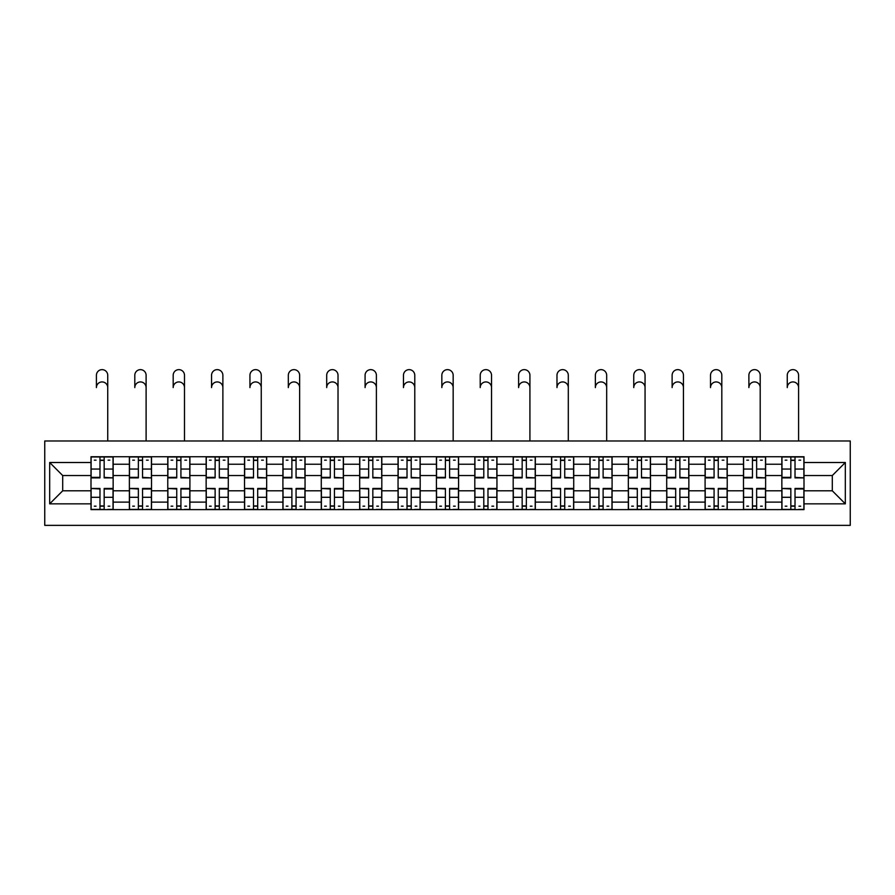 <?xml version="1.0" encoding="UTF-8"?>
<svg xmlns="http://www.w3.org/2000/svg" width="895" height="895" viewBox="0 0 895 895"><rect width="100%" height="100%" fill="white"/><g stroke="black" fill="none" stroke-linecap="round" stroke-linejoin="round"><path stroke-width="1.34" d="M44.75 525.365L850.25 525.365L850.25 440.978L44.75 440.978L44.75 525.365M129.383 509.624L129.383 464.225L113.15 464.225L113.15 509.624M113.15 464.225L113.15 456.73M129.383 464.225L129.383 456.73M151.523 456.73L151.523 509.624M167.768 509.624L167.768 456.73M189.908 456.73L189.908 509.624M206.141 509.624L206.141 456.73M228.292 456.73L228.292 509.624M244.525 509.624L244.525 456.73M266.665 456.73L266.665 509.624M282.909 509.624L282.909 456.73M305.05 456.73L305.05 509.624M321.283 509.624L321.283 456.73M343.434 456.73L343.434 509.624M359.667 509.624L359.667 456.73M381.807 456.73L381.807 509.624M398.051 509.624L398.051 456.73M420.191 456.73L420.191 509.624M436.424 509.624L436.424 456.73M458.576 456.73L458.576 509.624M474.809 509.624L474.809 456.73M496.949 456.73L496.949 509.624M513.193 509.624L513.193 456.73M535.333 456.73L535.333 509.624M551.566 509.624L551.566 456.73M573.717 456.73L573.717 509.624M589.95 509.624L589.95 456.73M612.09 456.73L612.09 509.624M628.335 509.624L628.335 456.73M650.475 456.73L650.475 509.624M666.708 509.624L666.708 456.73M688.859 456.73L688.859 509.624M705.092 509.624L705.092 456.73M727.232 456.73L727.232 509.624M743.476 509.624L743.476 456.73M765.617 456.73L765.617 509.624M781.85 509.624L781.85 456.73M781.85 490.796L765.617 490.796M743.476 490.796L727.232 490.796M705.092 490.796L688.859 490.796M666.708 490.796L650.475 490.796M628.335 490.796L612.09 490.796M589.95 490.796L573.717 490.796M551.566 490.796L535.333 490.796M513.193 490.796L496.949 490.796M474.809 490.796L458.576 490.796M436.424 490.796L420.191 490.796M398.051 490.796L381.807 490.796M359.667 490.796L343.434 490.796M321.283 490.796L305.05 490.796M282.909 490.796L266.665 490.796M244.525 490.796L228.292 490.796M206.141 490.796L189.908 490.796M167.768 490.796L151.523 490.796M129.383 490.796L113.15 490.796M781.85 475.547L765.617 475.547M743.476 475.547L727.232 475.547M705.092 475.547L688.859 475.547M666.708 475.547L650.475 475.547M628.335 475.547L612.09 475.547M589.95 475.547L573.717 475.547M551.566 475.547L535.333 475.547M513.193 475.547L496.949 475.547M474.809 475.547L458.576 475.547M436.424 475.547L420.191 475.547M398.051 475.547L381.807 475.547M359.667 475.547L343.434 475.547M321.283 475.547L305.05 475.547M282.909 475.547L266.665 475.547M244.525 475.547L228.292 475.547M206.141 475.547L189.908 475.547M167.768 475.547L151.523 475.547M129.383 475.547L113.15 475.547M62.706 490.796L90.999 490.796L90.999 475.547L62.706 475.547L62.706 490.796L49.672 503.84L49.672 462.502L90.999 462.502L90.999 475.547M804.001 475.547L804.001 490.796L832.294 490.796L832.294 475.547L804.001 475.547L804.001 456.73L90.999 456.73L90.999 462.502M804.001 462.502L845.327 462.502L845.327 503.84L804.001 503.84L804.001 490.796M90.999 490.796L90.999 509.624L804.001 509.624L804.001 503.84M90.999 503.84L49.672 503.84M104.167 505.932L99.983 505.932M99.983 460.422L104.167 460.422M142.551 505.932L138.367 505.932M138.367 460.422L142.551 460.422M180.924 505.932L176.74 505.932M176.74 460.422L180.924 460.422M219.309 505.932L215.124 505.932M215.124 460.422L219.309 460.422M257.693 505.932L253.509 505.932M253.509 460.422L257.693 460.422M296.066 505.932L291.882 505.932M291.882 460.422L296.066 460.422M334.45 505.932L330.266 505.932M330.266 460.422L334.45 460.422M372.835 505.932L368.65 505.932M368.65 460.422L372.835 460.422M411.208 505.932L407.024 505.932M407.024 460.422L411.208 460.422M449.592 505.932L445.408 505.932M445.408 460.422L449.592 460.422M487.976 505.932L483.792 505.932M483.792 460.422L487.976 460.422M526.35 505.932L522.165 505.932M522.165 460.422L526.35 460.422M564.734 505.932L560.55 505.932M560.55 460.422L564.734 460.422M603.118 505.932L598.934 505.932M598.934 460.422L603.118 460.422M641.491 505.932L637.307 505.932M637.307 460.422L641.491 460.422M679.876 505.932L675.691 505.932M675.691 460.422L679.876 460.422M718.26 505.932L714.076 505.932M714.076 460.422L718.26 460.422M756.633 505.932L752.449 505.932M752.449 460.422L756.633 460.422M795.017 505.932L790.833 505.932M790.833 460.422L795.017 460.422M49.672 462.502L62.706 475.547M832.294 490.796L845.327 503.84M832.294 475.547L845.327 462.502M107.736 387.591A5.661 5.661 89.4 0 0 102.075 381.93A5.661 5.661 89.4 0 0 96.414 387.591L96.414 375.296A5.661 5.661 0 0 1 102.075 369.635A5.661 5.661 0 0 1 107.736 375.296L107.736 440.978M104.167 477.359L113.027 477.885L104.167 477.885L104.167 456.976L113.027 456.976L108.105 456.976M113.027 477.359L113.027 456.976M99.983 460.175L104.167 460.175M94.322 460.175L96.045 460.175M108.105 460.175L109.828 460.175M96.045 456.976L91.122 456.976L91.122 477.885L99.983 477.885L99.983 456.976L104.167 456.976M91.122 456.976L99.983 456.976M99.983 488.983L91.122 488.469L99.983 488.469L99.983 509.378L91.122 509.378L96.045 509.378M91.122 488.983L91.122 509.378M104.167 506.178L99.983 506.178M109.828 506.178L108.105 506.178M96.045 506.178L94.322 506.178M108.105 509.378L113.027 509.378L113.027 488.469L104.167 488.469L104.167 509.378L96.414 509.378M113.027 509.378L107.736 509.378M146.109 387.591A5.661 5.661 89.4 0 0 140.459 381.93A5.661 5.661 89.4 0 0 134.798 387.591L134.798 375.296A5.661 5.661 0 0 1 140.459 369.635A5.661 5.661 0 0 1 146.109 375.296L146.109 440.978M142.551 477.359L151.4 477.885L142.551 477.885L142.551 456.976L151.4 456.976L146.478 456.976M151.4 477.359L151.4 456.976M138.367 460.175L142.551 460.175M132.706 460.175L134.429 460.175M146.478 460.175L148.201 460.175M134.429 456.976L129.506 456.976L129.506 477.885L138.367 477.885L138.367 456.976L142.551 456.976M129.506 456.976L138.367 456.976M184.493 387.591A5.661 5.661 89.4 0 0 178.832 381.93A5.661 5.661 89.4 0 0 173.183 387.591L173.183 375.296A5.661 5.661 0 0 1 178.832 369.635A5.661 5.661 0 0 1 184.493 375.296L184.493 440.978M180.924 477.359L189.785 477.885L180.924 477.885L180.924 456.976L189.785 456.976L184.862 456.976M189.785 477.359L189.785 456.976M176.74 460.175L180.924 460.175M171.09 460.175L172.813 460.175M184.862 460.175L186.585 460.175M172.813 456.976L167.891 456.976L167.891 477.885L176.74 477.885L176.74 456.976L180.924 456.976M167.891 456.976L176.74 456.976M138.367 488.983L129.506 488.469L138.367 488.469L138.367 509.378L129.506 509.378L134.429 509.378M129.506 488.983L129.506 509.378M142.551 506.178L138.367 506.178M148.201 506.178L146.478 506.178M134.429 506.178L132.706 506.178M146.478 509.378L151.4 509.378L151.4 488.469L142.551 488.469L142.551 509.378L134.798 509.378M151.4 509.378L146.109 509.378M176.74 488.983L167.891 488.469L176.74 488.469L176.74 509.378L167.891 509.378L172.813 509.378M167.891 488.983L167.891 509.378M180.924 506.178L176.74 506.178M186.585 506.178L184.862 506.178M172.813 506.178L171.09 506.178M184.862 509.378L189.785 509.378L189.785 488.469L180.924 488.469L180.924 509.378L173.183 509.378M189.785 509.378L184.493 509.378M222.877 387.591A5.661 5.661 89.4 0 0 217.216 381.93A5.661 5.661 89.4 0 0 211.556 387.591L211.556 375.296A5.661 5.661 0 0 1 217.216 369.635A5.661 5.661 0 0 1 222.877 375.296L222.877 440.978M219.309 477.359L228.169 477.885L219.309 477.885L219.309 456.976L228.169 456.976L223.247 456.976M228.169 477.359L228.169 456.976M215.124 460.175L219.309 460.175M209.464 460.175L211.186 460.175M223.247 460.175L224.969 460.175M211.186 456.976L206.264 456.976L206.264 477.885L215.124 477.885L215.124 456.976L219.309 456.976M206.264 456.976L215.124 456.976M261.25 387.591A5.661 5.661 89.4 0 0 255.601 381.93A5.661 5.661 89.4 0 0 249.94 387.591L249.94 375.296A5.661 5.661 0 0 1 255.601 369.635A5.661 5.661 0 0 1 261.25 375.296L261.25 440.978M257.693 477.359L266.542 477.885L257.693 477.885L257.693 456.976L266.542 456.976L261.62 456.976M266.542 477.359L266.542 456.976M253.509 460.175L257.693 460.175M247.848 460.175L249.571 460.175M261.62 460.175L263.343 460.175M249.571 456.976L244.648 456.976L244.648 477.885L253.509 477.885L253.509 456.976L257.693 456.976M244.648 456.976L253.509 456.976M299.635 387.591A5.661 5.661 89.4 0 0 293.974 381.93A5.661 5.661 89.4 0 0 288.324 387.591L288.324 375.296A5.661 5.661 0 0 1 293.974 369.635A5.661 5.661 0 0 1 299.635 375.296L299.635 440.978M296.066 477.359L304.926 477.885L296.066 477.885L296.066 456.976L304.926 456.976L300.004 456.976M304.926 477.359L304.926 456.976M291.882 460.175L296.066 460.175M286.232 460.175L287.955 460.175M300.004 460.175L301.727 460.175M287.955 456.976L283.033 456.976L283.033 477.885L291.882 477.885L291.882 456.976L296.066 456.976M283.033 456.976L291.882 456.976M215.124 488.983L206.264 488.469L215.124 488.469L215.124 509.378L206.264 509.378L211.186 509.378M206.264 488.983L206.264 509.378M219.309 506.178L215.124 506.178M224.969 506.178L223.247 506.178M211.186 506.178L209.464 506.178M223.247 509.378L228.169 509.378L228.169 488.469L219.309 488.469L219.309 509.378L211.556 509.378M228.169 509.378L222.877 509.378M253.509 488.983L244.648 488.469L253.509 488.469L253.509 509.378L244.648 509.378L249.571 509.378M244.648 488.983L244.648 509.378M257.693 506.178L253.509 506.178M263.343 506.178L261.62 506.178M249.571 506.178L247.848 506.178M261.62 509.378L266.542 509.378L266.542 488.469L257.693 488.469L257.693 509.378L249.94 509.378M266.542 509.378L261.25 509.378M291.882 488.983L283.033 488.469L291.882 488.469L291.882 509.378L283.033 509.378L287.955 509.378M283.033 488.983L283.033 509.378M296.066 506.178L291.882 506.178M301.727 506.178L300.004 506.178M287.955 506.178L286.232 506.178M300.004 509.378L304.926 509.378L304.926 488.469L296.066 488.469L296.066 509.378L288.324 509.378M304.926 509.378L299.635 509.378M338.019 387.591A5.661 5.661 89.4 0 0 332.358 381.93A5.661 5.661 89.4 0 0 326.697 387.591L326.697 375.296A5.661 5.661 0 0 1 332.358 369.635A5.661 5.661 0 0 1 338.019 375.296L338.019 440.978M334.45 477.359L343.311 477.885L334.45 477.885L334.45 456.976L343.311 456.976L338.388 456.976M343.311 477.359L343.311 456.976M330.266 460.175L334.45 460.175M324.605 460.175L326.328 460.175M338.388 460.175L340.111 460.175M326.328 456.976L321.406 456.976L321.406 477.885L330.266 477.885L330.266 456.976L334.45 456.976M321.406 456.976L330.266 456.976M330.266 488.983L321.406 488.469L330.266 488.469L330.266 509.378L321.406 509.378L326.328 509.378M321.406 488.983L321.406 509.378M334.45 506.178L330.266 506.178M340.111 506.178L338.388 506.178M326.328 506.178L324.605 506.178M338.388 509.378L343.311 509.378L343.311 488.469L334.45 488.469L334.45 509.378L326.697 509.378M343.311 509.378L338.019 509.378M376.392 387.591A5.661 5.661 89.4 0 0 370.743 381.93A5.661 5.661 89.4 0 0 365.082 387.591L365.082 375.296A5.661 5.661 0 0 1 370.743 369.635A5.661 5.661 0 0 1 376.392 375.296L376.392 440.978M372.835 477.359L381.684 477.885L372.835 477.885L372.835 456.976L381.684 456.976L376.761 456.976M381.684 477.359L381.684 456.976M368.65 460.175L372.835 460.175M362.99 460.175L364.712 460.175M376.761 460.175L378.484 460.175M364.712 456.976L359.79 456.976L359.79 477.885L368.65 477.885L368.65 456.976L372.835 456.976M359.79 456.976L368.65 456.976M368.65 488.983L359.79 488.469L368.65 488.469L368.65 509.378L359.79 509.378L364.712 509.378M359.79 488.983L359.79 509.378M372.835 506.178L368.65 506.178M378.484 506.178L376.761 506.178M364.712 506.178L362.99 506.178M376.761 509.378L381.684 509.378L381.684 488.469L372.835 488.469L372.835 509.378L365.082 509.378M381.684 509.378L376.392 509.378M414.777 387.591A5.661 5.661 89.4 0 0 409.116 381.93A5.661 5.661 89.4 0 0 403.466 387.591L403.466 375.296A5.661 5.661 0 0 1 409.116 369.635A5.661 5.661 0 0 1 414.777 375.296L414.777 440.978M411.208 477.359L420.068 477.885L411.208 477.885L411.208 456.976L420.068 456.976L415.146 456.976M420.068 477.359L420.068 456.976M407.024 460.175L411.208 460.175M401.374 460.175L403.097 460.175M415.146 460.175L416.869 460.175M403.097 456.976L398.174 456.976L398.174 477.885L407.024 477.885L407.024 456.976L411.208 456.976M398.174 456.976L407.024 456.976M407.024 488.983L398.174 488.469L407.024 488.469L407.024 509.378L398.174 509.378L403.097 509.378M398.174 488.983L398.174 509.378M411.208 506.178L407.024 506.178M416.869 506.178L415.146 506.178M403.097 506.178L401.374 506.178M415.146 509.378L420.068 509.378L420.068 488.469L411.208 488.469L411.208 509.378L403.466 509.378M420.068 509.378L414.777 509.378M453.161 387.591A5.661 5.661 89.4 0 0 447.5 381.93A5.661 5.661 89.4 0 0 441.839 387.591L441.839 375.296A5.661 5.661 0 0 1 447.5 369.635A5.661 5.661 0 0 1 453.161 375.296L453.161 440.978M449.592 477.359L458.453 477.885L449.592 477.885L449.592 456.976L458.453 456.976L453.53 456.976M458.453 477.359L458.453 456.976M445.408 460.175L449.592 460.175M439.747 460.175L441.47 460.175M453.53 460.175L455.253 460.175M441.47 456.976L436.547 456.976L436.547 477.885L445.408 477.885L445.408 456.976L449.592 456.976M436.547 456.976L445.408 456.976M445.408 488.983L436.547 488.469L445.408 488.469L445.408 509.378L436.547 509.378L441.47 509.378M436.547 488.983L436.547 509.378M449.592 506.178L445.408 506.178M455.253 506.178L453.53 506.178M441.47 506.178L439.747 506.178M453.53 509.378L458.453 509.378L458.453 488.469L449.592 488.469L449.592 509.378L441.839 509.378M458.453 509.378L453.161 509.378M491.534 387.591A5.661 5.661 89.4 0 0 485.884 381.93A5.661 5.661 89.4 0 0 480.223 387.591L480.223 375.296A5.661 5.661 0 0 1 485.884 369.635A5.661 5.661 0 0 1 491.534 375.296L491.534 440.978M487.976 477.359L496.826 477.885L487.976 477.885L487.976 456.976L496.826 456.976L491.903 456.976M496.826 477.359L496.826 456.976M483.792 460.175L487.976 460.175M478.131 460.175L479.854 460.175M491.903 460.175L493.626 460.175M479.854 456.976L474.932 456.976L474.932 477.885L483.792 477.885L483.792 456.976L487.976 456.976M474.932 456.976L483.792 456.976M483.792 488.983L474.932 488.469L483.792 488.469L483.792 509.378L474.932 509.378L479.854 509.378M474.932 488.983L474.932 509.378M487.976 506.178L483.792 506.178M493.626 506.178L491.903 506.178M479.854 506.178L478.131 506.178M491.903 509.378L496.826 509.378L496.826 488.469L487.976 488.469L487.976 509.378L480.223 509.378M496.826 509.378L491.534 509.378M529.918 387.591A5.661 5.661 89.4 0 0 524.257 381.93A5.661 5.661 89.4 0 0 518.608 387.591L518.608 375.296A5.661 5.661 0 0 1 524.257 369.635A5.661 5.661 0 0 1 529.918 375.296L529.918 440.978M526.35 477.359L535.21 477.885L526.35 477.885L526.35 456.976L535.21 456.976L530.287 456.976M535.21 477.359L535.21 456.976M522.165 460.175L526.35 460.175M516.516 460.175L518.239 460.175M530.287 460.175L532.01 460.175M518.239 456.976L513.316 456.976L513.316 477.885L522.165 477.885L522.165 456.976L526.35 456.976M513.316 456.976L522.165 456.976M522.165 488.983L513.316 488.469L522.165 488.469L522.165 509.378L513.316 509.378L518.239 509.378M513.316 488.983L513.316 509.378M526.35 506.178L522.165 506.178M532.01 506.178L530.287 506.178M518.239 506.178L516.516 506.178M530.287 509.378L535.21 509.378L535.21 488.469L526.35 488.469L526.35 509.378L518.608 509.378M535.21 509.378L529.918 509.378M568.303 387.591A5.661 5.661 89.4 0 0 562.642 381.93A5.661 5.661 89.4 0 0 556.981 387.591L556.981 375.296A5.661 5.661 0 0 1 562.642 369.635A5.661 5.661 0 0 1 568.303 375.296L568.303 440.978M564.734 477.359L573.594 477.885L564.734 477.885L564.734 456.976L573.594 456.976L568.672 456.976M573.594 477.359L573.594 456.976M560.55 460.175L564.734 460.175M554.889 460.175L556.612 460.175M568.672 460.175L570.395 460.175M556.612 456.976L551.689 456.976L551.689 477.885L560.55 477.885L560.55 456.976L564.734 456.976M551.689 456.976L560.55 456.976M560.55 488.983L551.689 488.469L560.55 488.469L560.55 509.378L551.689 509.378L556.612 509.378M551.689 488.983L551.689 509.378M564.734 506.178L560.55 506.178M570.395 506.178L568.672 506.178M556.612 506.178L554.889 506.178M568.672 509.378L573.594 509.378L573.594 488.469L564.734 488.469L564.734 509.378L556.981 509.378M573.594 509.378L568.303 509.378M606.676 387.591A5.661 5.661 89.4 0 0 601.026 381.93A5.661 5.661 89.4 0 0 595.365 387.591L595.365 375.296A5.661 5.661 0 0 1 601.026 369.635A5.661 5.661 0 0 1 606.676 375.296L606.676 440.978M603.118 477.359L611.967 477.885L603.118 477.885L603.118 456.976L611.967 456.976L607.045 456.976M611.967 477.359L611.967 456.976M598.934 460.175L603.118 460.175M593.273 460.175L594.996 460.175M607.045 460.175L608.768 460.175M594.996 456.976L590.073 456.976L590.073 477.885L598.934 477.885L598.934 456.976L603.118 456.976M590.073 456.976L598.934 456.976M598.934 488.983L590.073 488.469L598.934 488.469L598.934 509.378L590.073 509.378L594.996 509.378M590.073 488.983L590.073 509.378M603.118 506.178L598.934 506.178M608.768 506.178L607.045 506.178M594.996 506.178L593.273 506.178M607.045 509.378L611.967 509.378L611.967 488.469L603.118 488.469L603.118 509.378L595.365 509.378M611.967 509.378L606.676 509.378M645.06 387.591A5.661 5.661 89.4 0 0 639.399 381.93A5.661 5.661 89.4 0 0 633.75 387.591L633.75 375.296A5.661 5.661 0 0 1 639.399 369.635A5.661 5.661 0 0 1 645.06 375.296L645.06 440.978M641.491 477.359L650.352 477.885L641.491 477.885L641.491 456.976L650.352 456.976L645.429 456.976M650.352 477.359L650.352 456.976M637.307 460.175L641.491 460.175M631.657 460.175L633.38 460.175M645.429 460.175L647.152 460.175M633.38 456.976L628.458 456.976L628.458 477.885L637.307 477.885L637.307 456.976L641.491 456.976M628.458 456.976L637.307 456.976M637.307 488.983L628.458 488.469L637.307 488.469L637.307 509.378L628.458 509.378L633.38 509.378M628.458 488.983L628.458 509.378M641.491 506.178L637.307 506.178M647.152 506.178L645.429 506.178M633.38 506.178L631.657 506.178M645.429 509.378L650.352 509.378L650.352 488.469L641.491 488.469L641.491 509.378L633.75 509.378M650.352 509.378L645.06 509.378M683.444 387.591A5.661 5.661 89.4 0 0 677.784 381.93A5.661 5.661 89.4 0 0 672.123 387.591L672.123 375.296A5.661 5.661 0 0 1 677.784 369.635A5.661 5.661 0 0 1 683.444 375.296L683.444 440.978M679.876 477.359L688.736 477.885L679.876 477.885L679.876 456.976L688.736 456.976L683.814 456.976M688.736 477.359L688.736 456.976M675.691 460.175L679.876 460.175M670.031 460.175L671.753 460.175M683.814 460.175L685.536 460.175M671.753 456.976L666.831 456.976L666.831 477.885L675.691 477.885L675.691 456.976L679.876 456.976M666.831 456.976L675.691 456.976M675.691 488.983L666.831 488.469L675.691 488.469L675.691 509.378L666.831 509.378L671.753 509.378M666.831 488.983L666.831 509.378M679.876 506.178L675.691 506.178M685.536 506.178L683.814 506.178M671.753 506.178L670.031 506.178M683.814 509.378L688.736 509.378L688.736 488.469L679.876 488.469L679.876 509.378L672.123 509.378M688.736 509.378L683.444 509.378M721.817 387.591A5.661 5.661 89.4 0 0 716.168 381.93A5.661 5.661 89.4 0 0 710.507 387.591L710.507 375.296A5.661 5.661 0 0 1 716.168 369.635A5.661 5.661 0 0 1 721.817 375.296L721.817 440.978M718.26 477.359L727.109 477.885L718.26 477.885L718.26 456.976L727.109 456.976L722.187 456.976M727.109 477.359L727.109 456.976M714.076 460.175L718.26 460.175M708.415 460.175L710.138 460.175M722.187 460.175L723.91 460.175M710.138 456.976L705.215 456.976L705.215 477.885L714.076 477.885L714.076 456.976L718.26 456.976M705.215 456.976L714.076 456.976M714.076 488.983L705.215 488.469L714.076 488.469L714.076 509.378L705.215 509.378L710.138 509.378M705.215 488.983L705.215 509.378M718.26 506.178L714.076 506.178M723.91 506.178L722.187 506.178M710.138 506.178L708.415 506.178M722.187 509.378L727.109 509.378L727.109 488.469L718.26 488.469L718.26 509.378L710.507 509.378M727.109 509.378L721.817 509.378M760.202 387.591A5.661 5.661 89.4 0 0 754.541 381.93A5.661 5.661 89.4 0 0 748.891 387.591L748.891 375.296A5.661 5.661 0 0 1 754.541 369.635A5.661 5.661 0 0 1 760.202 375.296L760.202 440.978M756.633 477.359L765.493 477.885L756.633 477.885L756.633 456.976L765.493 456.976L760.571 456.976M765.493 477.359L765.493 456.976M752.449 460.175L756.633 460.175M746.799 460.175L748.522 460.175M760.571 460.175L762.294 460.175M748.522 456.976L743.6 456.976L743.6 477.885L752.449 477.885L752.449 456.976L756.633 456.976M743.6 456.976L752.449 456.976M752.449 488.983L743.6 488.469L752.449 488.469L752.449 509.378L743.6 509.378L748.522 509.378M743.6 488.983L743.6 509.378M756.633 506.178L752.449 506.178M762.294 506.178L760.571 506.178M748.522 506.178L746.799 506.178M760.571 509.378L765.493 509.378L765.493 488.469L756.633 488.469L756.633 509.378L748.891 509.378M765.493 509.378L760.202 509.378M798.586 387.591A5.661 5.661 89.4 0 0 792.925 381.93A5.661 5.661 89.4 0 0 787.264 387.591L787.264 375.296A5.661 5.661 0 0 1 792.925 369.635A5.661 5.661 0 0 1 798.586 375.296L798.586 440.978M795.017 477.359L803.878 477.885L795.017 477.885L795.017 456.976L803.878 456.976L798.955 456.976M803.878 477.359L803.878 456.976M790.833 460.175L795.017 460.175M785.172 460.175L786.895 460.175M798.955 460.175L800.678 460.175M786.895 456.976L781.973 456.976L781.973 477.885L790.833 477.885L790.833 456.976L795.017 456.976M781.973 456.976L790.833 456.976M790.833 488.983L781.973 488.469L790.833 488.469L790.833 509.378L781.973 509.378L786.895 509.378M781.973 488.983L781.973 509.378M795.017 506.178L790.833 506.178M800.678 506.178L798.955 506.178M786.895 506.178L785.172 506.178M798.955 509.378L803.878 509.378L803.878 488.469L795.017 488.469L795.017 509.378L787.264 509.378M803.878 509.378L798.586 509.378M743.476 464.225L727.232 464.225M705.092 464.225L688.859 464.225M666.708 464.225L650.475 464.225M628.335 464.225L612.09 464.225M589.95 464.225L573.717 464.225M551.566 464.225L535.333 464.225M513.193 464.225L496.949 464.225M474.809 464.225L458.576 464.225M436.424 464.225L420.191 464.225M398.051 464.225L381.807 464.225M359.667 464.225L343.434 464.225M321.283 464.225L305.05 464.225M282.909 464.225L266.665 464.225M244.525 464.225L228.292 464.225M206.141 464.225L189.908 464.225M167.768 464.225L151.523 464.225M781.85 464.225L765.617 464.225M743.476 502.117L727.232 502.117M705.092 502.117L688.859 502.117M666.708 502.117L650.475 502.117M628.335 502.117L612.09 502.117M589.95 502.117L573.717 502.117M551.566 502.117L535.333 502.117M513.193 502.117L496.949 502.117M474.809 502.117L458.576 502.117M436.424 502.117L420.191 502.117M398.051 502.117L381.807 502.117M359.667 502.117L343.434 502.117M321.283 502.117L305.05 502.117M282.909 502.117L266.665 502.117M244.525 502.117L228.292 502.117M206.141 502.117L189.908 502.117M167.768 502.117L151.523 502.117M129.383 502.117L113.15 502.117M781.85 502.117L765.617 502.117M104.167 469.058L113.027 469.058M91.122 477.359L99.983 477.359M91.122 469.058L99.983 469.058M99.983 497.296L91.122 497.296M113.027 488.983L104.167 488.983M113.027 497.296L104.167 497.296M142.551 469.058L151.4 469.058M129.506 477.359L138.367 477.359M129.506 469.058L138.367 469.058M180.924 469.058L189.785 469.058M167.891 477.359L176.74 477.359M167.891 469.058L176.74 469.058M138.367 497.296L129.506 497.296M151.4 488.983L142.551 488.983M151.4 497.296L142.551 497.296M176.74 497.296L167.891 497.296M189.785 488.983L180.924 488.983M189.785 497.296L180.924 497.296M219.309 469.058L228.169 469.058M206.264 477.359L215.124 477.359M206.264 469.058L215.124 469.058M257.693 469.058L266.542 469.058M244.648 477.359L253.509 477.359M244.648 469.058L253.509 469.058M296.066 469.058L304.926 469.058M283.033 477.359L291.882 477.359M283.033 469.058L291.882 469.058M215.124 497.296L206.264 497.296M228.169 488.983L219.309 488.983M228.169 497.296L219.309 497.296M253.509 497.296L244.648 497.296M266.542 488.983L257.693 488.983M266.542 497.296L257.693 497.296M291.882 497.296L283.033 497.296M304.926 488.983L296.066 488.983M304.926 497.296L296.066 497.296M334.45 469.058L343.311 469.058M321.406 477.359L330.266 477.359M321.406 469.058L330.266 469.058M330.266 497.296L321.406 497.296M343.311 488.983L334.45 488.983M343.311 497.296L334.45 497.296M372.835 469.058L381.684 469.058M359.79 477.359L368.65 477.359M359.79 469.058L368.65 469.058M368.65 497.296L359.79 497.296M381.684 488.983L372.835 488.983M381.684 497.296L372.835 497.296M411.208 469.058L420.068 469.058M398.174 477.359L407.024 477.359M398.174 469.058L407.024 469.058M407.024 497.296L398.174 497.296M420.068 488.983L411.208 488.983M420.068 497.296L411.208 497.296M449.592 469.058L458.453 469.058M436.547 477.359L445.408 477.359M436.547 469.058L445.408 469.058M445.408 497.296L436.547 497.296M458.453 488.983L449.592 488.983M458.453 497.296L449.592 497.296M487.976 469.058L496.826 469.058M474.932 477.359L483.792 477.359M474.932 469.058L483.792 469.058M483.792 497.296L474.932 497.296M496.826 488.983L487.976 488.983M496.826 497.296L487.976 497.296M526.35 469.058L535.21 469.058M513.316 477.359L522.165 477.359M513.316 469.058L522.165 469.058M522.165 497.296L513.316 497.296M535.21 488.983L526.35 488.983M535.21 497.296L526.35 497.296M564.734 469.058L573.594 469.058M551.689 477.359L560.55 477.359M551.689 469.058L560.55 469.058M560.55 497.296L551.689 497.296M573.594 488.983L564.734 488.983M573.594 497.296L564.734 497.296M603.118 469.058L611.967 469.058M590.073 477.359L598.934 477.359M590.073 469.058L598.934 469.058M598.934 497.296L590.073 497.296M611.967 488.983L603.118 488.983M611.967 497.296L603.118 497.296M641.491 469.058L650.352 469.058M628.458 477.359L637.307 477.359M628.458 469.058L637.307 469.058M637.307 497.296L628.458 497.296M650.352 488.983L641.491 488.983M650.352 497.296L641.491 497.296M679.876 469.058L688.736 469.058M666.831 477.359L675.691 477.359M666.831 469.058L675.691 469.058M675.691 497.296L666.831 497.296M688.736 488.983L679.876 488.983M688.736 497.296L679.876 497.296M718.26 469.058L727.109 469.058M705.215 477.359L714.076 477.359M705.215 469.058L714.076 469.058M714.076 497.296L705.215 497.296M727.109 488.983L718.26 488.983M727.109 497.296L718.26 497.296M756.633 469.058L765.493 469.058M743.6 477.359L752.449 477.359M743.6 469.058L752.449 469.058M752.449 497.296L743.6 497.296M765.493 488.983L756.633 488.983M765.493 497.296L756.633 497.296M795.017 469.058L803.878 469.058M781.973 477.359L790.833 477.359M781.973 469.058L790.833 469.058M790.833 497.296L781.973 497.296M803.878 488.983L795.017 488.983M803.878 497.296L795.017 497.296"/></g></svg>
